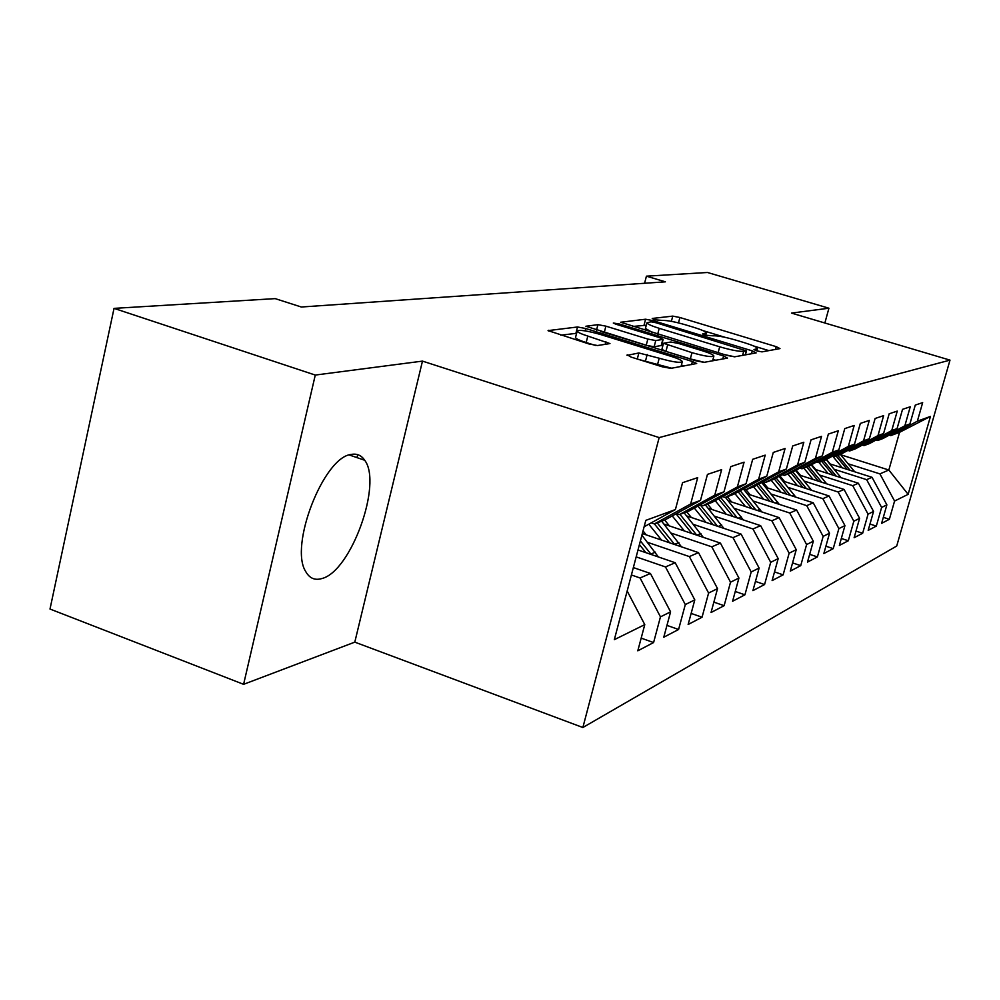<?xml version="1.0" encoding="UTF-8"?>
<svg xmlns="http://www.w3.org/2000/svg" width="1000" height="1000" viewBox="0 0 1000 1000"><rect width="100%" height="100%" fill="white"/><g stroke="black" fill="none" stroke-linecap="round" stroke-linejoin="round"><path stroke-width="1.5" d="M756.85 350.887L761.988 351.863L779.987 348.6L776.2 346.65L679.9 317.5L672.763 316.112L652.225 318.463L654.625 319.775L662.487 320.438C667.288 320.312 675.088 321.8 685.863 324.925L693.938 327.375C701.65 329.775 705.788 331.625 706.338 332.9L702.575 333.975L705.325 335.2L713.012 335.812C717.625 335.6 725.4 337.088 736.312 340.25L744.525 342.738C752.625 345.262 756.925 347.188 757.438 348.512L753.988 349.6L756.85 350.887M321.863 578.55C350.925 571.613 382.663 483.625 364.712 460.262C361.388 455.3 356.887 453.363 351.225 454.438C323.738 456.887 288.925 546.05 305.763 571.625C309.538 578.312 314.913 580.625 321.863 578.55M627.2 354.775L631.013 357.062L662.362 366.825L670.85 368.363L696.7 363.512L692.4 361.5L585.712 328.512L577.513 326.987L548.062 330.613L588.987 343.963L597.513 345.525L609.975 343.575L587.825 336.075C581.325 334 577.775 332.362 577.15 331.15C579.012 329.538 586.775 330.65 600.438 334.475L670.9 356.287C677.962 358.525 681.762 360.3 682.312 361.6C680.35 363.15 672.65 362.025 659.2 358.225L638.862 352.962L627.038 355.387M315.275 375.062L243.6 684.325L354.8 642.138L422.475 361.112L315.275 375.062L114.038 308.375L275.188 298.625L301.325 307.013L665.4 281.825L646.425 276.175L644.587 283.263M422.475 361.112L659.163 437.587L950 360.125L896.712 546.025L582.863 727.513L659.163 437.587M824.862 323L828.925 308.212L791.462 313.087L950 360.125M828.925 308.212L707.5 272.488L646.425 276.175M726.938 355.387L734.613 356.812L756.15 352.912L752.312 350.887L653.012 320.637L645.575 319.225L620.65 322.25L726.938 355.387M727.487 358.113L704.1 362.337L696.038 360.863L585.887 326.25L597.925 324.663L605.887 326.15L647.837 339.075L655.75 340.55L663.138 339.325L659.137 337.5L616 324.25L613.3 323.038L619.038 323.9L723.587 355.975L727.487 358.113M840.662 454.75L888.838 470.012L899.55 432.325L930.462 416.413L917.362 421.188L922.663 402.625L915.288 405.087L909.925 423.9L904.862 425.763L910.263 406.763L902.537 409.338L897.075 428.6L891.75 430.538L897.262 411.087L889.163 413.8L883.587 433.525L878 435.562L883.625 415.637L875.113 418.475L869.412 438.7L863.55 440.838L869.287 420.425L860.337 423.413L854.513 444.137L848.337 446.4L854.2 425.45L844.775 428.6L838.838 449.875L832.325 452.25L838.312 430.75L828.363 434.075L822.288 455.913L815.425 458.413L821.55 436.337L811.038 439.85L804.825 462.287L797.562 464.938L803.825 442.25L792.712 445.962L786.363 469.038L778.675 471.838L785.075 448.5L773.288 452.438L766.8 476.175L758.65 479.15L765.2 455.138L752.688 459.3L746.038 483.75L737.387 486.912L744.087 462.175L730.788 466.613L723.988 491.812L714.762 495.175L721.637 469.663L707.463 474.387L700.487 500.387L690.65 503.988L697.7 477.638L682.562 482.688L675.413 509.55L644.112 526.775M930.462 416.413L908.138 494.338L894.575 501.05L879.912 473.888L848.162 463.8M883.325 517.337L889.362 519.3L894.575 501.05M889.362 519.3L881.612 523.35L886.875 504.85L881.625 507.45L866.637 479.65L834.188 469.288M869.987 524.05L876.312 526.112L881.625 507.45M876.312 526.112L868.188 530.363L873.562 511.438L868.062 514.163L852.738 485.675L819.55 475.037M856 531.087L862.65 533.263L868.062 514.163M862.65 533.263L854.125 537.725L859.6 518.35L853.825 521.2L838.15 492.013L804.188 481.062M841.325 538.462L848.312 540.763L853.825 521.2M848.312 540.763L839.362 545.438L844.95 525.6L838.875 528.6L822.825 498.663L788.062 487.388M825.9 546.2L833.238 548.638L838.875 528.6M833.238 548.638L823.838 553.55L829.538 533.212L823.15 536.375L806.712 505.65L771.1 494.038M809.663 554.338L817.4 556.912L823.15 536.375M817.4 556.912L807.5 562.1L813.325 541.237L806.6 544.562L789.737 513.013L753.238 501.037M792.562 562.9L800.725 565.638L806.6 544.562M800.725 565.638L790.288 571.1L796.237 549.688L789.137 553.2L771.85 520.788L734.412 508.413M774.513 571.912L783.138 574.837L789.137 553.2M783.138 574.837L772.113 580.588L778.188 558.612L770.7 562.325L752.962 528.975L714.538 516.2M755.45 581.425L764.562 584.538L770.7 562.325M764.562 584.538L752.913 590.625L759.125 568.05L751.188 571.975L732.975 537.65L693.525 524.425M735.263 591.487L744.925 594.812L751.188 571.975M744.925 594.812L732.588 601.25L738.938 578.038L730.525 582.2L711.812 546.838L671.275 533.138M713.863 602.125L724.125 605.688L730.525 582.2M724.125 605.688L711.038 612.525L717.537 588.625L708.6 593.038L689.362 556.587L647.663 542.375M691.137 613.413L702.05 617.225L708.6 593.038M702.05 617.225L688.15 624.487L694.8 599.875L685.3 604.575L665.487 566.938L636.175 556.875M666.963 625.388L678.587 629.487L685.3 604.575M678.587 629.487L663.775 637.225L670.588 611.85L660.462 616.85L640.062 577.975L631.4 574.975M641.175 638.125L653.587 642.55L660.462 616.85M653.587 642.55L637.8 650.812L644.775 624.612L614.325 639.675L645.812 520.363L675.413 509.55M651.2 522.875L654.362 523.938L664.6 520.125L700.487 500.387M690.65 503.988L654.362 523.938M644.775 624.612L627.163 591M676.5 513.575L679.45 514.562L689.05 510.975L723.988 491.812M714.762 495.175L679.45 514.562M640.062 577.975L650.425 573.475L633.35 567.575M670.588 611.85L650.425 573.475M700.225 504.85L703.012 505.763L712.025 502.4L746.038 483.75M737.387 486.912L703.012 505.763M665.487 566.938L675.212 562.725L638 549.975M694.8 599.875L675.212 562.725M722.55 496.637L725.15 497.488L733.65 494.312L766.8 476.175M758.65 479.15L725.15 497.488M689.362 556.587L698.5 552.612L642.325 533.55M717.537 588.625L698.5 552.612M743.562 488.888L746.025 489.688L754.038 486.7L786.363 469.038M778.675 471.838L746.025 489.688L750.175 494.812M711.812 546.838L720.425 543.1L663.975 524.087M738.938 578.038L720.425 543.1M763.4 481.587L765.725 482.337L773.288 479.5L804.825 462.287M797.562 464.938L765.725 482.337M732.975 537.65L741.112 534.125L686.65 515.925M759.125 568.05L741.112 534.125M782.15 474.675L784.338 475.375L791.5 472.7L822.288 455.913M815.425 458.413L784.338 475.375M752.962 528.975L760.638 525.65L708.05 508.2M778.188 558.612L760.638 525.65M799.887 468.125L801.963 468.787L808.763 466.25L838.838 449.875M832.325 452.25L801.963 468.787M771.85 520.788L779.125 517.625L728.275 500.863M796.237 549.688L779.125 517.625M816.712 461.912L818.688 462.55L825.125 460.138L854.513 444.137M848.337 446.4L818.688 462.55M789.737 513.013L796.637 510.025L747.425 493.913M813.325 541.237L796.637 510.025M832.688 456.025L834.55 456.613L840.675 454.325L869.412 438.7M863.55 440.838L834.55 456.613M806.712 505.65L813.25 502.812L765.588 487.3M829.538 533.212L813.25 502.812M847.862 450.412L849.638 450.975L855.475 448.8L883.587 433.525M878 435.562L849.638 450.975M822.825 498.663L829.05 495.962L782.812 481M844.95 525.6L829.05 495.962M862.312 445.075L864 445.613L869.562 443.537L897.075 428.6M891.75 430.538L864 445.613M838.15 492.013L844.062 489.438L799.2 475M859.6 518.35L844.062 489.438M876.087 439.988L877.7 440.5L882.987 438.512L909.925 423.9M904.862 425.763L877.7 440.5M852.738 485.675L858.375 483.237L814.8 469.275M873.562 511.438L858.375 483.237M889.225 435.138L890.75 435.613L899.55 432.325M917.362 421.188L890.75 435.613M866.637 479.65L872.025 477.312L829.663 463.812M886.875 504.85L872.025 477.312M114.038 308.375L50 609.038L243.6 684.325M354.8 642.138L582.863 727.513M357.675 454.637L356.962 457.612M879.912 473.888L888.838 470.012L908.138 494.338M768.85 350.613L753.675 346M725.138 337.337L702.862 330.575M646.263 325.25L632.6 326.463M746.312 350.863L656.213 322.8L650.987 321.8L646.9 322.812C647.5 324.1 651.6 325.938 659.212 328.325L719.7 346.8C731.075 350.1 739.062 351.613 743.7 351.325L746.312 350.863L745.225 354.888M645.438 328.438L652.487 332.562M724.013 354.487L734.737 356.8M663.112 339.412L661.538 345.475L654.125 346.763L646.213 345.3L600.662 331.388M662 343.688L663.275 344.087M712.987 359.387L715.75 360.238M691.975 352.663C704.688 356.238 711.988 357.362 713.888 356C713.4 354.775 709.675 353.075 702.725 350.875L678.625 343.475L670.825 342.013L663.487 343.275L691.975 352.663L690.325 358.913L704.338 362.3M661.888 349.4L665.938 351.388L667.575 345.15M690.325 358.913L665.938 351.388M671.725 368.212L639.05 359.562M575.612 337.175L575.513 337.575C576.138 338.812 579.688 340.462 586.175 342.537L587.825 336.075M595.487 345.438L586.175 342.537M576.6 333.312L560.763 335.175M684.262 365.938L681.4 365.05M854.725 471.8L840.4 454.438M842.375 467.863L832.613 456.062M830.238 464L826.45 459.412M850.125 470.337L837.763 455.412M836.087 456.037L847.138 469.375M841.038 477.675L826.162 459.575M828.125 473.55L818.95 462.438M815.738 469.575L811.675 464.663M836.237 476.15L823.512 460.737M821.75 461.4L833.112 475.138M826.688 483.85L811.2 464.925M813.188 479.5L803.8 468.1M800.525 475.425L796.188 470.15M821.712 482.25L808.575 466.325M806.737 467.013L818.425 481.188M811.65 490.325L795.512 470.513M797.513 485.763L787.9 474.05M784.575 481.562L779.912 475.887M806.462 488.65L792.775 472.013M790.975 472.9L803.012 487.537M795.85 497.15L779.025 476.375M781.05 492.325L771.188 480.288M767.812 488.025L762.8 481.912M790.462 495.387L776.15 477.95M774.312 478.95L786.838 494.212M779.237 504.325L761.675 482.525M763.725 499.25L753.6 486.863M773.637 502.488L758.65 484.175M756.725 485.238L769.812 501.238M761.75 511.9L743.4 488.975M745.475 506.538L734.938 493.612M731.6 501.962L727.312 496.688M755.925 509.975L740.212 490.725M738.188 491.838L751.9 508.65M743.312 519.9L725.438 497.388M726.225 514.225L715.2 500.662M712.013 509.513L707.588 504.05M737.25 517.888L720.763 497.612M718.625 498.787L733 516.475M723.863 528.362L705.362 504.888M705.888 522.35L694.325 508.088M691.325 517.487L686.762 511.838M717.55 526.25L700.212 504.862M697.95 506.1L713.062 524.75M703.275 537.325L684.137 512.812M684.362 530.95L672.237 515.925M669.438 525.925L664.7 520.062M696.725 535.112L679.975 514.375M676.062 513.812L691.963 533.513M681.488 546.838L661.663 521.213M661.55 540.075L648.8 524.2M646.237 534.875L643.037 530.887M674.675 544.525L657.237 522.863M654.425 523.925L669.625 542.812M658.375 556.95L641.9 535.2M651.275 554.525L640.387 540.925M639.425 544.575L645.925 552.7M633.8 567.737L633.5 567.013M756.15 350.662L756.587 349.062M704.925 335.075L705.35 333.475M671.388 321.35L672.763 316.112M678.487 322.9L679.9 317.5M775.45 349.412L776.2 346.65M644.062 325.075L645.575 319.225M652.675 321.95L653.012 320.637M751.538 353.75L752.312 350.887M657.7 334.162L659.212 328.325M718.138 352.688L719.7 346.8M742.613 355.363L743.7 351.325M596.525 330.112L597.925 324.663M604.3 332.35L605.887 326.15M646.213 345.3L647.837 339.075M654.125 346.763L655.75 340.55M661.175 345.7L662.775 339.55M618.737 325.1L619.038 323.9M722.8 358.963L723.587 355.975M637.288 359.012L638.862 352.962M645.5 361.012L647.188 354.5M657.5 364.75L659.2 358.225M605.175 344.462L605.887 341.675M548.4 330.962L548.575 330.288M575.913 333.338L577.513 326.987M585.112 330.863L585.712 328.512M691.575 364.613L692.4 361.5M852.938 471.225L853.962 470.8M838.875 476.987L840.138 476.475M824.137 483.025L825.638 482.413M808.675 489.363L810.438 488.65M792.412 496.025L794.463 495.188M775.312 503.038L777.675 502.075M757.288 510.425L760 509.312M738.263 518.225L741.363 516.95M718.162 526.462L721.7 525.013M696.9 535.175L700.888 533.538M674.525 544.338L678.863 542.562M650.888 554.025L655.487 552.137M349.25 454.963L364.712 460.262M756.812 350.875L757.4 348.688M705.7 335.312L706.275 333.113M745.4 354.862L746.5 350.775M645.362 328.738L646.9 322.812M712.613 360.8L713.838 356.213M661.862 349.5L663.487 343.275M681.012 366.525L682.237 361.887M575.513 337.575L577.15 331.15"/></g></svg>
